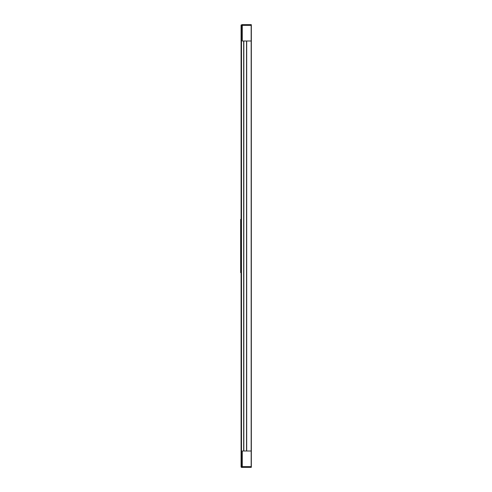 <?xml version="1.0" encoding="UTF-8"?>
<svg xmlns="http://www.w3.org/2000/svg" width="492" height="492" viewBox="0 0 492 492"><rect width="100%" height="100%" fill="white"/><g stroke="black" fill="none" stroke-linecap="round" stroke-linejoin="round"><path stroke-width="0.74" d="M241.492 467.4L242.31 467.4L242.31 466.988L241.08 466.988L241.492 467.4L241.08 466.988L242.31 466.988L242.31 467.4L241.492 467.4M242.31 24.6L241.08 25.012L242.31 25.012L242.31 24.6L242.31 25.012L241.08 25.012L242.31 24.6L242.31 41.002L243.663 41.002L243.663 450.998L242.31 450.998L242.31 466.582L241.492 466.582L241.492 25.418L242.31 25.418L242.31 25.012L241.08 25.012L241.492 25.418L241.492 466.582L241.08 466.988L242.31 466.988L242.31 450.998L251.166 450.998L246.695 450.998L246.695 41.002L251.166 41.002L251.166 450.998L251.332 41.002L251.332 450.998L246.695 450.998L246.695 41.002L251.332 41.002L251.332 25.486L251.166 466.582L242.31 466.582L242.31 466.988L241.08 466.988L241.08 25.012L241.08 466.988L242.31 466.582L242.31 450.998L242.31 467.4L251.166 467.4L242.31 467.4L242.31 466.582L251.166 466.582L251.332 467.234L251.166 450.998L242.31 450.998L243.663 450.998L243.663 41.002L242.31 41.002L242.31 25.418L241.08 25.012L242.31 25.012L242.31 25.418L251.166 25.418L251.166 41.002L242.31 41.002L242.31 25.418L242.31 41.002L251.332 41.002L251.166 25.418L242.31 25.418L242.31 24.6L251.166 24.6L242.31 24.6M243.743 450.998L243.743 41.002L243.743 450.998M243.829 41.002L243.829 450.998L243.829 41.002M246.535 41.002L246.535 450.998L246.535 41.002M246.615 41.002L246.615 450.998L246.615 41.002M241.08 219.352L240.668 219.352L240.668 272.648L241.08 272.648L240.668 272.648L240.668 219.352L241.08 219.352L240.668 219.352M251.332 450.998L251.332 466.514L251.332 450.998M251.332 24.766L251.332 25.486L251.332 24.766"/></g></svg>
